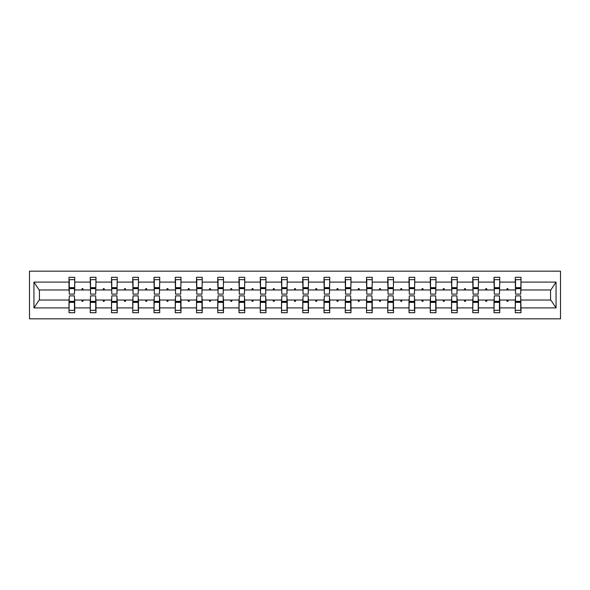 <?xml version="1.0" encoding="UTF-8"?>
<svg xmlns="http://www.w3.org/2000/svg" width="590" height="590" viewBox="0 0 590 590"><rect width="100%" height="100%" fill="white"/><g stroke="black" fill="none" stroke-linecap="round" stroke-linejoin="round"><path stroke-width="0.89" d="M29.5 318.836L560.5 318.836L560.5 271.164L29.5 271.164L29.5 318.836M515.549 297.994L515.276 300.037L499.745 300.037L499.472 297.994M520.719 292.006L520.992 289.963L550.831 289.963L556.06 282.094L556.06 307.906L520.992 307.906L520.992 312.707L515.276 312.707L515.276 300.037M520.992 289.963L520.992 277.293L515.276 277.293L515.276 282.094L499.745 282.094L499.472 292.006M515.549 292.006L515.276 282.094M494.295 297.994L494.022 300.037L478.49 300.037L478.225 297.994M515.276 307.906L499.745 307.906L499.745 312.707L494.022 312.707L494.022 300.037M499.745 282.094L499.745 277.293L494.022 277.293L494.022 282.094L478.49 282.094L478.225 292.006M494.295 292.006L494.022 282.094M473.047 297.994L472.774 300.037L457.243 300.037L456.97 297.994M494.022 307.906L478.49 307.906L478.49 312.707L472.774 312.707L472.774 300.037M478.49 282.094L478.49 277.293L472.774 277.293L472.774 282.094L457.243 282.094L456.97 292.006M473.047 292.006L472.774 282.094M451.793 297.994L451.52 300.037L435.988 300.037L435.722 297.994M472.774 307.906L457.243 307.906L457.243 312.707L451.52 312.707L451.52 300.037M457.243 282.094L457.243 277.293L451.52 277.293L451.52 282.094L435.988 282.094L435.722 292.006M451.793 292.006L451.52 282.094M430.545 297.994L430.272 300.037L414.741 300.037L414.468 297.994M451.52 307.906L435.988 307.906L435.988 312.707L430.272 312.707L430.272 300.037M435.988 282.094L435.988 277.293L430.272 277.293L430.272 282.094L414.741 282.094L414.468 292.006M430.545 292.006L430.272 282.094M409.29 297.994L409.018 300.037L393.493 300.037L393.22 297.994M430.272 307.906L414.741 307.906L414.741 312.707L409.018 312.707L409.018 300.037M414.741 282.094L414.741 277.293L409.018 277.293L409.018 282.094L393.493 282.094L393.22 292.006M409.29 292.006L409.018 282.094M388.043 297.994L387.77 300.037L372.238 300.037L371.966 297.994M409.018 307.906L393.493 307.906L393.493 312.707L387.77 312.707L387.77 300.037M393.493 282.094L393.493 277.293L387.77 277.293L387.77 282.094L372.238 282.094L371.966 292.006M388.043 292.006L387.77 282.094M366.788 297.994L366.515 300.037L350.991 300.037L350.718 297.994M387.77 307.906L372.238 307.906L372.238 312.707L366.515 312.707L366.515 300.037M372.238 282.094L372.238 277.293L366.515 277.293L366.515 282.094L350.991 282.094L350.718 292.006M366.788 292.006L366.515 282.094M345.541 297.994L345.268 300.037L329.736 300.037L329.463 297.994M366.515 307.906L350.991 307.906L350.991 312.707L345.268 312.707L345.268 300.037M350.991 282.094L350.991 277.293L345.268 277.293L345.268 282.094L329.736 282.094L329.463 292.006M345.541 292.006L345.268 282.094M324.286 297.994L324.013 300.037L308.489 300.037L308.216 297.994M345.268 307.906L329.736 307.906L329.736 312.707L324.013 312.707L324.013 300.037M329.736 282.094L329.736 277.293L324.013 277.293L324.013 282.094L308.489 282.094L308.216 292.006M324.286 292.006L324.013 282.094M303.039 297.994L302.766 300.037L287.234 300.037L286.961 297.994M324.013 307.906L308.489 307.906L308.489 312.707L302.766 312.707L302.766 300.037M308.489 282.094L308.489 277.293L302.766 277.293L302.766 282.094L287.234 282.094L286.961 292.006M303.039 292.006L302.766 282.094M281.784 297.994L281.511 300.037L265.987 300.037L265.714 297.994M302.766 307.906L287.234 307.906L287.234 312.707L281.511 312.707L281.511 300.037M287.234 282.094L287.234 277.293L281.511 277.293L281.511 282.094L265.987 282.094L265.714 292.006M281.784 292.006L281.511 282.094M260.537 297.994L260.264 300.037L244.732 300.037L244.459 297.994M281.511 307.906L265.987 307.906L265.987 312.707L260.264 312.707L260.264 300.037M265.987 282.094L265.987 277.293L260.264 277.293L260.264 282.094L244.732 282.094L244.459 292.006M260.537 292.006L260.264 282.094M239.282 297.994L239.009 300.037L223.485 300.037L223.212 297.994M260.264 307.906L244.732 307.906L244.732 312.707L239.009 312.707L239.009 300.037M244.732 282.094L244.732 277.293L239.009 277.293L239.009 282.094L223.485 282.094L223.212 292.006M239.282 292.006L239.009 282.094M218.035 297.994L217.762 300.037L202.23 300.037L201.957 297.994M239.009 307.906L223.485 307.906L223.485 312.707L217.762 312.707L217.762 300.037M223.485 282.094L223.485 277.293L217.762 277.293L217.762 282.094L202.23 282.094L201.957 292.006M218.035 292.006L217.762 282.094M196.78 297.994L196.507 300.037L180.983 300.037L180.71 297.994M217.762 307.906L202.23 307.906L202.23 312.707L196.507 312.707L196.507 300.037M202.23 282.094L202.23 277.293L196.507 277.293L196.507 282.094L180.983 282.094L180.71 292.006M196.78 292.006L196.507 282.094M175.532 297.994L175.26 300.037L159.728 300.037L159.455 297.994M196.507 307.906L180.983 307.906L180.983 312.707L175.26 312.707L175.26 300.037M180.983 282.094L180.983 277.293L175.26 277.293L175.26 282.094L159.728 282.094L159.455 292.006M175.532 292.006L175.26 282.094M154.278 297.994L154.012 300.037L138.48 300.037L138.208 297.994M175.26 307.906L159.728 307.906L159.728 312.707L154.012 312.707L154.012 300.037M159.728 282.094L159.728 277.293L154.012 277.293L154.012 282.094L138.48 282.094L138.208 292.006M154.278 292.006L154.012 282.094M133.03 297.994L132.757 300.037L117.226 300.037L116.953 297.994M154.012 307.906L138.48 307.906L138.48 312.707L132.757 312.707L132.757 300.037M138.48 282.094L138.48 277.293L132.757 277.293L132.757 282.094L117.226 282.094L116.953 292.006M133.03 292.006L132.757 282.094M111.776 297.994L111.51 300.037L95.978 300.037L95.705 297.994M132.757 307.906L117.226 307.906L117.226 312.707L111.51 312.707L111.51 300.037M117.226 282.094L117.226 277.293L111.51 277.293L111.51 282.094L95.978 282.094L95.705 292.006M111.776 292.006L111.51 282.094M90.528 297.994L90.255 300.037L74.724 300.037L74.724 312.707L69.008 312.707L69.008 300.037L39.169 300.037L33.94 307.906L33.94 282.094L39.169 289.963L69.008 289.963L69.008 282.094L33.94 282.094M111.51 307.906L95.978 307.906L95.978 312.707L90.255 312.707L90.255 300.037M95.978 282.094L95.978 277.293L90.255 277.293L90.255 282.094L74.724 282.094L74.724 277.293L69.008 277.293L69.008 282.094M90.528 292.006L90.255 282.094M69.281 297.994L69.008 300.037M69.008 289.963L69.281 292.006M520.719 297.994L520.992 307.906M499.745 307.906L499.745 300.037M478.49 307.906L478.49 300.037M457.243 307.906L457.243 300.037M435.988 307.906L435.988 300.037M414.741 307.906L414.741 300.037M393.493 307.906L393.493 300.037M372.238 307.906L372.238 300.037M350.991 307.906L350.991 300.037M329.736 307.906L329.736 300.037M308.489 307.906L308.489 300.037M287.234 307.906L287.234 300.037M265.987 307.906L265.987 300.037M244.732 307.906L244.732 300.037M223.485 307.906L223.485 300.037M202.23 307.906L202.23 300.037M180.983 307.906L180.983 300.037M159.728 307.906L159.728 300.037M138.48 307.906L138.48 300.037M117.226 307.906L117.226 300.037M95.978 307.906L95.978 300.037M556.06 282.094L520.992 282.094M90.255 307.906L74.724 307.906M69.008 307.906L33.94 307.906M506.67 289.963L508.344 289.963L507.85 288.599L507.171 288.599L506.67 289.963L499.745 289.963M515.276 289.963L508.344 289.963M506.67 300.037L507.171 301.401L507.85 301.401L508.344 300.037M485.423 289.963L487.097 289.963L486.595 288.599L485.917 288.599L485.423 289.963L478.49 289.963M494.022 289.963L487.097 289.963M485.423 300.037L485.917 301.401L486.595 301.401L487.097 300.037M464.168 289.963L465.842 289.963L465.348 288.599L464.669 288.599L464.168 289.963L457.243 289.963M472.774 289.963L465.842 289.963M464.168 300.037L464.669 301.401L465.348 301.401L465.842 300.037M442.92 289.963L444.595 289.963L444.1 288.599L443.415 288.599L442.92 289.963L435.988 289.963M451.52 289.963L444.595 289.963M442.92 300.037L443.415 301.401L444.1 301.401L444.595 300.037M421.666 289.963L423.34 289.963L422.846 288.599L422.167 288.599L421.666 289.963L414.741 289.963M430.272 289.963L423.34 289.963M421.666 300.037L422.167 301.401L422.846 301.401L423.34 300.037M400.418 289.963L402.092 289.963L401.598 288.599L400.912 288.599L400.418 289.963L393.493 289.963M409.018 289.963L402.092 289.963M400.418 300.037L400.912 301.401L401.598 301.401L402.092 300.037M379.171 289.963L380.838 289.963L380.344 288.599L379.665 288.599L379.171 289.963L372.238 289.963M387.77 289.963L380.838 289.963M379.171 300.037L379.665 301.401L380.344 301.401L380.838 300.037M357.916 289.963L359.59 289.963L359.096 288.599L358.41 288.599L357.916 289.963L350.991 289.963M366.515 289.963L359.59 289.963M357.916 300.037L358.41 301.401L359.096 301.401L359.59 300.037M336.669 289.963L338.336 289.963L337.841 288.599L337.163 288.599L336.669 289.963L329.736 289.963M345.268 289.963L338.336 289.963M336.669 300.037L337.163 301.401L337.841 301.401L338.336 300.037M315.414 289.963L317.088 289.963L316.594 288.599L315.908 288.599L315.414 289.963L308.489 289.963M324.013 289.963L317.088 289.963M315.414 300.037L315.908 301.401L316.594 301.401L317.088 300.037M294.167 289.963L295.833 289.963L295.339 288.599L294.661 288.599L294.167 289.963L287.234 289.963M302.766 289.963L295.833 289.963M294.167 300.037L294.661 301.401L295.339 301.401L295.833 300.037M272.912 289.963L274.586 289.963L274.092 288.599L273.406 288.599L272.912 289.963L265.987 289.963M281.511 289.963L274.586 289.963M272.912 300.037L273.406 301.401L274.092 301.401L274.586 300.037M251.665 289.963L253.331 289.963L252.837 288.599L252.159 288.599L251.665 289.963L244.732 289.963M260.264 289.963L253.331 289.963M251.665 300.037L252.159 301.401L252.837 301.401L253.331 300.037M230.41 289.963L232.084 289.963L231.59 288.599L230.904 288.599L230.41 289.963L223.485 289.963M239.009 289.963L232.084 289.963M230.41 300.037L230.904 301.401L231.59 301.401L232.084 300.037M209.162 289.963L210.829 289.963L210.335 288.599L209.656 288.599L209.162 289.963L202.23 289.963M217.762 289.963L210.829 289.963M209.162 300.037L209.656 301.401L210.335 301.401L210.829 300.037M187.908 289.963L189.582 289.963L189.088 288.599L188.402 288.599L187.908 289.963L180.983 289.963M196.507 289.963L189.582 289.963M187.908 300.037L188.402 301.401L189.088 301.401L189.582 300.037M166.66 289.963L168.334 289.963L167.833 288.599L167.154 288.599L166.66 289.963L159.728 289.963M175.26 289.963L168.334 289.963M166.66 300.037L167.154 301.401L167.833 301.401L168.334 300.037M145.406 289.963L147.08 289.963L146.585 288.599L145.9 288.599L145.406 289.963L138.48 289.963M154.012 289.963L147.08 289.963M145.406 300.037L145.9 301.401L146.585 301.401L147.08 300.037M124.158 289.963L125.832 289.963L125.331 288.599L124.652 288.599L124.158 289.963L117.226 289.963M132.757 289.963L125.832 289.963M124.158 300.037L124.652 301.401L125.331 301.401L125.832 300.037M102.903 289.963L104.578 289.963L104.083 288.599L103.405 288.599L102.903 289.963L95.978 289.963M111.51 289.963L104.578 289.963M102.903 300.037L103.405 301.401L104.083 301.401L104.578 300.037M81.656 289.963L83.33 289.963L82.829 288.599L82.15 288.599L81.656 289.963L74.724 289.963L74.724 282.094M90.255 289.963L83.33 289.963M81.656 300.037L82.15 301.401L82.829 301.401L83.33 300.037M74.451 297.994L74.724 300.037M74.724 289.963L74.451 292.006M556.06 307.906L550.831 300.037L520.992 300.037M39.441 289.963L39.441 300.037M550.558 300.037L550.558 289.963M69.281 288.665L69.281 279.675L74.724 279.675L74.451 294.115L69.281 294.115L69.281 288.665L74.451 288.665M74.451 301.335L74.451 310.325L69.008 310.325L69.281 295.885L74.451 295.885L74.451 301.335L69.281 301.335M90.528 288.665L90.528 279.675L95.978 279.675L95.705 294.115L90.528 294.115L90.528 288.665L95.705 288.665M95.705 301.335L95.705 310.325L90.255 310.325L90.528 295.885L95.705 295.885L95.705 301.335L90.528 301.335M111.776 288.665L111.776 279.675L117.226 279.675L116.953 294.115L111.776 294.115L111.776 288.665L116.953 288.665M116.953 301.335L116.953 310.325L111.51 310.325L111.776 295.885L116.953 295.885L116.953 301.335L111.776 301.335M133.03 288.665L133.03 279.675L138.48 279.675L138.208 294.115L133.03 294.115L133.03 288.665L138.208 288.665M138.208 301.335L138.208 310.325L132.757 310.325L133.03 295.885L138.208 295.885L138.208 301.335L133.03 301.335M154.278 288.665L154.278 279.675L159.728 279.675L159.455 294.115L154.278 294.115L154.278 288.665L159.455 288.665M159.455 301.335L159.455 310.325L154.012 310.325L154.278 295.885L159.455 295.885L159.455 301.335L154.278 301.335M175.532 288.665L175.532 279.675L180.983 279.675L180.71 294.115L175.532 294.115L175.532 288.665L180.71 288.665M180.71 301.335L180.71 310.325L175.26 310.325L175.532 295.885L180.71 295.885L180.71 301.335L175.532 301.335M196.78 288.665L196.78 279.675L202.23 279.675L201.957 294.115L196.78 294.115L196.78 288.665L201.957 288.665M201.957 301.335L201.957 310.325L196.507 310.325L196.78 295.885L201.957 295.885L201.957 301.335L196.78 301.335M218.035 288.665L218.035 279.675L223.485 279.675L223.212 294.115L218.035 294.115L218.035 288.665L223.212 288.665M223.212 301.335L223.212 310.325L217.762 310.325L218.035 295.885L223.212 295.885L223.212 301.335L218.035 301.335M239.282 288.665L239.282 279.675L244.732 279.675L244.459 294.115L239.282 294.115L239.282 288.665L244.459 288.665M244.459 301.335L244.459 310.325L239.009 310.325L239.282 295.885L244.459 295.885L244.459 301.335L239.282 301.335M260.537 288.665L260.537 279.675L265.987 279.675L265.714 294.115L260.537 294.115L260.537 288.665L265.714 288.665M265.714 301.335L265.714 310.325L260.264 310.325L260.537 295.885L265.714 295.885L265.714 301.335L260.537 301.335M281.784 288.665L281.784 279.675L287.234 279.675L286.961 294.115L281.784 294.115L281.784 288.665L286.961 288.665M286.961 301.335L286.961 310.325L281.511 310.325L281.784 295.885L286.961 295.885L286.961 301.335L281.784 301.335M303.039 288.665L303.039 279.675L308.489 279.675L308.216 294.115L303.039 294.115L303.039 288.665L308.216 288.665M308.216 301.335L308.216 310.325L302.766 310.325L303.039 295.885L308.216 295.885L308.216 301.335L303.039 301.335M324.286 288.665L324.286 279.675L329.736 279.675L329.463 294.115L324.286 294.115L324.286 288.665L329.463 288.665M329.463 301.335L329.463 310.325L324.013 310.325L324.286 295.885L329.463 295.885L329.463 301.335L324.286 301.335M345.541 288.665L345.541 279.675L350.991 279.675L350.718 294.115L345.541 294.115L345.541 288.665L350.718 288.665M350.718 301.335L350.718 310.325L345.268 310.325L345.541 295.885L350.718 295.885L350.718 301.335L345.541 301.335M366.788 288.665L366.788 279.675L372.238 279.675L371.966 294.115L366.788 294.115L366.788 288.665L371.966 288.665M371.966 301.335L371.966 310.325L366.515 310.325L366.788 295.885L371.966 295.885L371.966 301.335L366.788 301.335M388.043 288.665L388.043 279.675L393.493 279.675L393.22 294.115L388.043 294.115L388.043 288.665L393.22 288.665M393.22 301.335L393.22 310.325L387.77 310.325L388.043 295.885L393.22 295.885L393.22 301.335L388.043 301.335M409.29 288.665L409.29 279.675L414.741 279.675L414.468 294.115L409.29 294.115L409.29 288.665L414.468 288.665M414.468 301.335L414.468 310.325L409.018 310.325L409.29 295.885L414.468 295.885L414.468 301.335L409.29 301.335M430.545 288.665L430.545 279.675L435.988 279.675L435.722 294.115L430.545 294.115L430.545 288.665L435.722 288.665M435.722 301.335L435.722 310.325L430.272 310.325L430.545 295.885L435.722 295.885L435.722 301.335L430.545 301.335M451.793 288.665L451.793 279.675L457.243 279.675L456.97 294.115L451.793 294.115L451.793 288.665L456.97 288.665M456.97 301.335L456.97 310.325L451.52 310.325L451.793 295.885L456.97 295.885L456.97 301.335L451.793 301.335M473.047 288.665L473.047 279.675L478.49 279.675L478.225 294.115L473.047 294.115L473.047 288.665L478.225 288.665M478.225 301.335L478.225 310.325L472.774 310.325L473.047 295.885L478.225 295.885L478.225 301.335L473.047 301.335M494.295 288.665L494.295 279.675L499.745 279.675L499.472 294.115L494.295 294.115L494.295 288.665L499.472 288.665M499.472 301.335L499.472 310.325L494.022 310.325L494.295 295.885L499.472 295.885L499.472 301.335L494.295 301.335M515.549 288.665L515.549 279.675L520.992 279.675L520.719 294.115L515.549 294.115L515.549 288.665L520.719 288.665M520.719 301.335L520.719 310.325L515.276 310.325L515.549 295.885L520.719 295.885L520.719 301.335L515.549 301.335M74.451 302.154L69.281 302.154M69.281 287.846L74.451 287.846M90.528 287.846L95.705 287.846M111.776 287.846L116.953 287.846M133.03 287.846L138.208 287.846M154.278 287.846L159.455 287.846M95.705 302.154L90.528 302.154M116.953 302.154L111.776 302.154M138.208 302.154L133.03 302.154M159.455 302.154L154.278 302.154M175.532 287.846L180.71 287.846M180.71 302.154L175.532 302.154M196.78 287.846L201.957 287.846M201.957 302.154L196.78 302.154M218.035 287.846L223.212 287.846M223.212 302.154L218.035 302.154M239.282 287.846L244.459 287.846M244.459 302.154L239.282 302.154M260.537 287.846L265.714 287.846M265.714 302.154L260.537 302.154M281.784 287.846L286.961 287.846M286.961 302.154L281.784 302.154M303.039 287.846L308.216 287.846M308.216 302.154L303.039 302.154M324.286 287.846L329.463 287.846M329.463 302.154L324.286 302.154M345.541 287.846L350.718 287.846M350.718 302.154L345.541 302.154M366.788 287.846L371.966 287.846M371.966 302.154L366.788 302.154M388.043 287.846L393.22 287.846M393.22 302.154L388.043 302.154M409.29 287.846L414.468 287.846M414.468 302.154L409.29 302.154M430.545 287.846L435.722 287.846M435.722 302.154L430.545 302.154M451.793 287.846L456.97 287.846M456.97 302.154L451.793 302.154M473.047 287.846L478.225 287.846M478.225 302.154L473.047 302.154M494.295 287.846L499.472 287.846M499.472 302.154L494.295 302.154M515.549 287.846L520.719 287.846M520.719 302.154L515.549 302.154M74.451 302.36L69.281 302.36M69.281 287.64L74.451 287.64M90.528 287.64L95.705 287.64M111.776 287.64L116.953 287.64M133.03 287.64L138.208 287.64M154.278 287.64L159.455 287.64M95.705 302.36L90.528 302.36M116.953 302.36L111.776 302.36M138.208 302.36L133.03 302.36M159.455 302.36L154.278 302.36M175.532 287.64L180.71 287.64M180.71 302.36L175.532 302.36M196.78 287.64L201.957 287.64M201.957 302.36L196.78 302.36M218.035 287.64L223.212 287.64M223.212 302.36L218.035 302.36M239.282 287.64L244.459 287.64M244.459 302.36L239.282 302.36M260.537 287.64L265.714 287.64M265.714 302.36L260.537 302.36M281.784 287.64L286.961 287.64M286.961 302.36L281.784 302.36M303.039 287.64L308.216 287.64M308.216 302.36L303.039 302.36M324.286 287.64L329.463 287.64M329.463 302.36L324.286 302.36M345.541 287.64L350.718 287.64M350.718 302.36L345.541 302.36M366.788 287.64L371.966 287.64M371.966 302.36L366.788 302.36M388.043 287.64L393.22 287.64M393.22 302.36L388.043 302.36M409.29 287.64L414.468 287.64M414.468 302.36L409.29 302.36M430.545 287.64L435.722 287.64M435.722 302.36L430.545 302.36M451.793 287.64L456.97 287.64M456.97 302.36L451.793 302.36M473.047 287.64L478.225 287.64M478.225 302.36L473.047 302.36M494.295 287.64L499.472 287.64M499.472 302.36L494.295 302.36M515.549 287.64L520.719 287.64M520.719 302.36L515.549 302.36"/></g></svg>
